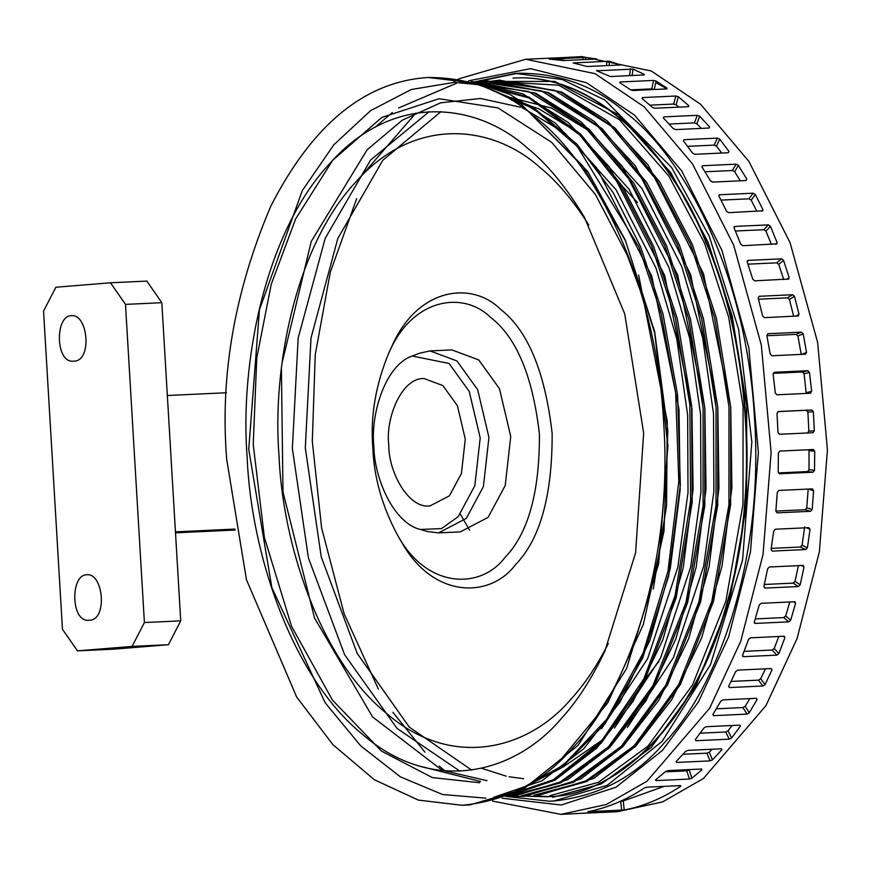 <?xml version="1.0" encoding="UTF-8"?>
<svg xmlns="http://www.w3.org/2000/svg" width="871" height="871" viewBox="0 0 871 871"><rect width="100%" height="100%" fill="white"/><g stroke="black" fill="none" stroke-linecap="round" stroke-linejoin="round"><path stroke-width="1.31" d="M226.689 459.278C219.906 375.597 234.604 291.262 270.761 206.275C312.591 124.357 365.069 81.428 428.205 77.486C469.48 77.465 505.332 90.824 535.752 117.552C593.347 161.581 656.309 279.439 663.724 423.524C673.414 567.413 624.997 694.383 573.172 747.362C544.048 781.505 507.064 800.819 462.207 805.316L418.374 800.09L374.312 779.73L332.864 744.618L296.663 697.018L246.449 579.683L226.689 459.278M428.205 77.486L478.31 83.442L520.912 103.91L587.729 171.489L625.28 240.048L654.709 333.212L667.926 445.81L658.639 563.875L626.543 668.634L578.17 745.293L523.275 789.246L470.09 804.858L462.207 805.316M474.368 81.896L515.403 73.414L562.231 79.522L604.844 99.991L671.661 167.57L709.201 236.128L738.63 329.292L751.847 441.891L742.571 559.955L710.464 664.704L662.102 741.373L607.196 785.326L554.021 800.939L549.416 801.233L507.76 796.617M479.442 81.199L517.232 73.338M515.414 73.414L519.051 73.24C560.325 73.218 596.178 86.577 626.597 113.317C684.192 157.335 747.155 275.192 754.569 419.278C764.259 563.167 715.842 690.137 664.018 743.115C634.894 777.259 597.898 796.573 553.052 801.07L549.416 801.233M247.179 457.602C239.71 364.339 264.599 233.482 329.238 164.118C392.669 91.88 476.666 102.353 527.271 147.918C547.064 163.846 566.139 187.025 584.495 217.456L624.714 313.854L643.647 433.083L635.58 552.933L604.779 651.345C591.365 679.347 576.831 701.786 561.174 718.673C516.449 772.044 434.509 796.094 363.142 734.884C290.936 676.723 250.815 551.18 247.179 457.602M616.951 180.46L637.583 202.54M659.009 661.285L640.523 685.194M608.328 643.495C596.787 666.097 584.463 684.508 571.343 698.705C529.71 748.396 453.41 770.781 386.974 713.795C319.744 659.641 282.389 542.764 279.003 455.642C272.057 368.803 295.225 246.972 355.401 182.398C414.465 115.135 492.659 124.88 539.78 167.308C556.591 180.896 572.922 200.123 588.774 224.979M388.989 352.548L391.852 346.418C417.481 287.354 471.821 280.854 500.161 308.987C527.684 330.098 545.006 371.536 552.149 433.29C552.377 495.61 540.118 539.465 515.36 564.843C489.97 598.704 432.658 599.074 400.943 540.945L397.514 535.11C382.195 506.443 373.953 477.319 372.799 447.705C370.262 416.349 375.662 384.623 388.989 352.548C413.039 297.131 464.036 291.023 490.634 317.425C516.459 337.24 532.714 376.12 539.421 434.074C539.639 492.561 528.131 533.716 504.897 557.538C481.064 589.308 427.28 589.656 397.514 535.11M469.589 530.112L460.334 514.162M412.244 356.032L419.103 353.321L430.056 350.926L451.853 349.913L478.745 359.93L499.453 388.662L510.733 436.415L505.213 485.55L488.098 517.385L460.356 531.865L438.559 532.889L427.421 531.528L420.345 529.47C393.692 523.188 374.301 478.484 373.877 446.594C370.273 413.943 385.559 364.829 412.244 356.032L449.066 363.457L469.219 391.417L480.204 437.895L474.826 485.713L458.179 516.688L441.455 528.61L420.345 529.47M430.056 350.926L456.948 360.953L477.656 389.675L488.936 437.438L483.405 486.573L466.301 518.397L438.559 532.889M388.804 445.375C385.167 418.015 401.967 377.328 424.068 378.558L442.882 385.581L457.384 405.69L465.277 439.115L461.412 473.508L449.436 495.795L430.013 505.931C408.553 508.947 388.575 472.169 388.804 445.375M557.582 59.979L566.847 58.183M564.19 57.551L582.002 56.626L651.356 71.019L700.556 104.237L748.853 161.331L790.041 242.628L817.64 342.499L827.45 449.85L819.361 551.876L797.041 638.672L765.925 705.662L703.333 778.576L662.613 801.886L617.278 811.739L573.325 813.699M644.442 787.907C626.347 799.948 607.501 807.874 587.914 811.685L624.246 809.986C643.832 806.176 662.679 798.261 680.784 786.208L680.327 785.609L646.892 787.166L644.442 787.907M680.632 785.609L680.784 786.208L680.327 785.609M569.286 57.214L573.292 57.094M492.518 801.08L560.957 814.374L606.292 804.521L647.011 781.211L709.604 708.297L740.72 641.296L763.04 554.511L771.129 452.485L761.319 345.123L733.72 245.252L692.532 163.955L644.235 106.861L595.035 73.654L525.681 59.261L572.933 57.148M549.634 59.152L563.352 60.556L596.777 58.988L585.617 57.432L549.274 59.13M573.423 62.995L587.076 66.512L620.5 64.955L609.428 61.22L573.096 62.919M596.951 70.921L597.049 70.279L596.668 70.801L610.408 76.539L643.843 74.971L644.235 74.351L633.01 69.103L596.668 70.801M643.843 74.971L644.235 74.351L644.148 74.939M619.967 82.832L620.141 81.983L619.738 82.691L630.626 89.833L633.108 90.497L666.544 88.929L666.968 88.134L656.07 80.992L653.577 80.426L620.141 81.983L619.738 82.691M666.544 88.929L666.968 88.134L666.805 88.907M642.199 98.586L642.493 97.574L642.047 98.456L652.488 107.416L654.916 108.244L688.351 106.687L688.819 105.718L678.389 96.757L675.929 96.017L642.493 97.574L642.047 98.456M688.351 106.687L688.819 105.718L688.547 106.665M663.43 117.999L663.854 116.877L663.354 117.923L673.229 128.603L675.602 129.594L709.038 128.026L709.56 126.905L699.696 116.224L697.29 115.32L663.854 116.877L663.354 117.923M709.038 128.026L709.56 126.905L709.146 128.015M683.985 139.687L683.43 140.884L692.619 153.154L694.938 154.298L728.363 152.73L728.962 151.456L719.773 139.186L717.421 138.119L683.985 139.687L683.43 140.884L683.985 139.687M728.363 152.73L728.962 151.456L728.352 152.73M701.972 166.938L702.679 165.74L702.048 167.08L710.464 180.82L712.696 182.093L746.131 180.537L746.795 179.121L738.39 165.381L736.115 164.173L702.679 165.74L702.048 167.08M746.131 180.537L746.795 179.121L745.957 180.537M718.869 195.899L719.718 194.756L718.978 195.104M721.025 200.112L748.995 198.806L751.194 200.145L755.342 194.538L753.154 193.199L719.718 194.756L719.011 196.225L726.556 211.283L728.7 212.676L762.876 210.76M755.342 194.538L762.887 209.584L762.136 211.12M733.981 227.44L734.917 226.427L734.22 226.721M735.396 231.022L763.845 229.694L765.957 231.142L770.454 226.318L768.353 224.87L734.917 226.427L734.122 228.017L740.709 244.207L742.767 245.709L776.91 243.847M770.454 226.318L777.052 242.519L776.203 244.152M747.155 261.202L747.492 260.625M747.939 264.174L776.736 262.835L778.75 264.381L783.562 260.375L781.548 258.829L748.124 260.396L747.22 262.073L752.794 279.253L754.743 280.843L788.81 279.036M783.562 260.375L789.126 277.555L788.179 279.275M758.478 299.21L787.536 297.849L789.453 299.472L794.504 296.358L792.599 294.736L759.164 296.292L758.173 298.056L762.648 316.01L764.509 317.665L798.467 315.944M794.504 296.358L798.99 314.311L797.934 316.108M766.883 335.738L796.127 334.377L797.923 336.054L803.182 333.843L801.374 332.167L767.95 333.724L766.839 335.542L770.193 354.083L771.935 355.793L805.751 354.149M803.182 333.843L806.524 352.385L805.359 354.236M773.187 373.354L802.398 371.993L804.096 373.724L809.486 372.45L807.798 370.719L774.363 372.276L773.143 374.149L775.321 393.071L776.954 394.813L810.596 393.224M809.486 372.45L811.663 391.373L810.389 393.246M778.315 411.548L777.008 413.431L777.999 432.528L779.512 434.281L812.959 432.713M778.347 411.537L811.772 409.98L813.351 411.733L814.331 430.829L812.937 432.713M779.839 451.069L778.402 452.964L778.173 472.028L779.578 473.77L813.002 472.213L814.505 470.329L814.733 451.265L813.274 449.512L779.839 451.069M778.848 490.438L777.291 492.311L775.854 511.135L777.15 512.856L810.574 511.288L812.197 509.437L813.623 490.613L812.273 488.881L778.848 490.438M775.364 529.22L773.688 531.06L771.075 549.427L772.25 551.103L805.675 549.536L807.417 547.739L810.03 529.361L808.8 527.663L775.364 529.22M769.441 566.988L767.656 568.763L763.878 586.488L764.945 588.088L798.369 586.531L800.209 584.789L803.987 567.065L802.866 565.421L769.441 566.988M803.508 565.595L802.866 565.421M761.123 603.32L759.24 605.018L754.34 621.905L755.299 623.418L788.734 621.85L790.683 620.206L795.571 603.32L794.559 601.752L761.123 603.32M795.288 601.981L794.559 601.752M754.591 623.19L754.264 622.525M750.53 637.822L748.537 639.423L742.571 655.275L743.431 656.69L776.867 655.134L778.914 653.588L784.869 637.724L783.954 636.255L750.53 637.822M784.738 636.538L783.954 636.255M742.669 656.429L743.431 656.69L742.473 655.656M737.748 670.115L735.657 671.617L728.7 686.261L729.473 687.557L762.898 686L765.043 684.562L772 669.919L771.183 668.558L737.748 670.115M770.987 668.569L772 669.919L771.183 668.558M728.7 686.261L729.473 687.557L728.624 686.435M722.941 699.849L720.763 701.22L712.881 714.514L713.556 715.668L746.991 714.111L749.212 712.816L757.095 699.522L756.376 698.292L757.095 699.522L756.376 698.292L722.941 699.849M712.881 714.514L713.556 715.668L712.87 714.536M706.261 726.697L703.997 727.927L695.276 739.708L695.885 740.72L729.31 739.163L731.618 738.009L740.328 726.229L739.686 725.14L706.261 726.697M739.784 725.14L740.328 726.229L739.686 725.14M695.276 739.708L695.885 740.72L695.341 739.631M687.883 750.367L685.553 751.444L676.092 761.592L676.625 762.441L710.061 760.884L712.434 759.893L721.885 749.746L721.319 748.81L687.883 750.367M721.504 748.81L721.885 749.746L721.319 748.81M676.092 761.592L676.625 762.441L676.223 761.45M668.024 770.595L665.629 771.51L655.536 779.904L656.005 780.59L689.44 779.033L691.868 778.206L701.961 769.812L701.46 769.039L668.024 770.595M701.71 769.039L701.961 769.812L701.46 769.039M655.536 779.904L656.005 780.59L655.732 779.752M612.041 811.718L560.957 814.374M604.561 812.338L611.682 811.739M655.743 82.538L667.012 88.853M664.094 786.361L623.211 800.972L620.49 801.255M654.382 89.495L651.78 88.875L630.669 89.855M678.89 107.122L676.059 104.803L673.599 104.063L649.984 105.162M701.253 128.385L696.854 123.78L694.448 122.876L669.157 124.052M721.721 153.046L716.452 146.165L714.111 145.109L687.633 146.339M740.296 180.809L734.634 171.718L732.359 170.509L705.02 171.783M751.194 200.145L756.888 211.359M765.957 231.142L771.39 244.381M778.75 264.381L783.682 279.482M789.453 299.472L793.666 316.304M797.923 336.054L801.276 354.595L806.524 352.385M804.096 373.724L806.198 393.442M807.471 433.039L808.854 431.156L807.874 412.048L806.296 410.306L777.945 411.624M809.028 449.708L809.017 469.698L807.515 471.581L778.347 472.942M813.623 490.613L808.179 489.045L806.742 507.869L805.131 509.72L775.865 511.092M804.684 526.857L802.06 545.235L800.329 547.032L771.238 548.392M798.413 565.627L795.027 581.382L793.187 583.124L764.335 584.474M789.801 601.981L785.707 615.939L783.758 617.583L755.255 618.922M778.783 636.505L774.21 648.503L772.163 650.049L744.117 651.356M765.446 668.819L760.666 678.716L758.521 680.153L731.085 681.427M749.866 698.596L745.206 706.272L742.985 707.568L716.365 708.809M732.097 725.489L728.025 730.845L725.717 731.988L700.23 733.186M712.151 749.234L709.288 752.174L706.914 753.165L683.016 754.286M689.788 769.583L686.784 770.846L665.237 771.858M86.665 574.751L86.948 574.729C103.605 572.966 107.786 620.751 89.071 620.228C70.725 622.743 70.148 574.871 86.665 574.751M71.27 315.672L71.553 315.661C88.211 313.887 92.391 361.672 73.687 361.149C55.33 363.675 54.764 315.792 71.27 315.672M168.43 644.703L132.087 646.402L77.465 650.866L113.796 649.167L168.43 644.703L180.733 620.86L144.401 622.558L125.489 304.393L110.486 282.781L146.829 281.083L161.832 302.694L125.489 304.393M77.465 650.866L62.451 629.254L43.55 311.089L55.853 287.245L110.486 282.781M235.137 530.036L175.507 532.823M161.832 302.694L180.733 620.86M132.087 646.402L144.401 622.558M226.416 392.745L167.341 395.51M234.963 529.078L175.441 531.865M486.454 81.493L554.609 81.384L618.519 114.754L670.648 172.436L708.003 242.062L732.228 316.227L746.697 405.842L746.654 504.647L729.386 602.024L695.962 685.967L651.149 747.558L601.48 783.835L552.737 797.346M547.119 796.791L551.136 796.519C612.52 794.983 692.968 729.179 727.339 601.687C763.78 475.914 743.54 326.396 706.011 242.617C672.39 156.769 596.853 72.467 513.008 78.085L513.542 78.063C597.375 72.435 672.913 156.747 706.544 242.595C744.063 326.375 764.303 475.893 727.873 601.665C693.49 729.158 613.042 794.951 551.659 796.497L526.901 796.159M638.628 274.942L667.24 421.205L666.565 505.55L653.304 589.101M493.095 81.308L558.659 85.206L619.412 119.708L668.874 176.073L704.552 243.151L728.646 316.957L743.05 406.115L743.007 504.44L725.826 601.328L692.565 684.846L647.98 746.131L598.551 782.234L550.058 795.669M479.714 782.746L432.343 777.585L381.52 751.129L332.45 700.11L291.556 626.303L264.37 537.353L253.232 444.384L256.782 357.829L271.24 284.294L295.596 218.991L332.668 160.308L381.781 117.443L439.071 98.728L498.027 107.928L551.735 142.376L595.383 194.462L627.229 255.17L640.468 291.066M485.354 87.209L534.206 109.017L577.201 146.382L638.879 246.885L661.111 313.375L675.656 392.941L678.803 481.358L667.992 571.158L643.059 653.185L606.684 719.337L563.428 765.119L518.201 790.313M499.638 80.883L560.14 91.814L615.057 128.07L659.674 181.93L692.325 244.381L716.343 317.926L730.693 406.768L730.649 504.745L713.534 601.295L680.382 684.519L635.961 745.576L586.706 781.548L538.387 794.94L534.032 795.223M482.153 86L532.529 106.774L576.994 144.216L613.238 192.785L640.588 246.798L663.081 314.279L677.616 395.14L680.349 484.918L668.71 575.753L642.646 658.095L605.105 723.714L560.913 768.244L515.131 791.804M492.322 81.384L554.37 90.257L611.028 126.034L657.072 180.645L690.616 244.468L714.634 318.002L728.983 406.855L728.94 504.821L711.825 601.371L678.672 684.595L634.251 745.652L584.996 781.635L534.173 795.201M472.136 82.734L528.915 97.955L579.836 135.016L621.197 187.004L651.813 246.275L675.417 318.165L689.843 404.83L690.616 500.596L675.036 595.71L643.843 678.879L601.23 741.384L553.227 779.817L505.452 795.996M486.704 81.482L547.206 92.424L602.122 128.679L646.739 182.54L679.391 244.991L703.409 318.525L717.758 407.378L717.715 505.343L700.6 601.894L667.447 685.118L623.015 746.186L573.771 782.158L525.453 795.55M471.538 82.571L529.002 97.073L580.609 134.036L622.547 186.361L653.522 246.199L677.246 318.579L691.65 405.897L692.184 502.327L676.157 597.865L644.377 681.078L601.219 743.17L552.835 780.873L504.886 796.214M479.388 81.983L541.435 90.867L598.094 126.633L644.137 181.244L677.682 245.067L701.699 318.612L716.049 407.454L716.006 505.42L698.89 601.97L665.738 685.194L621.317 746.262L572.062 782.234L521.239 795.811M442.653 770.683L372.614 716.953L314.529 617.996L282.988 492.006L281.398 368.041M466.453 82.593L528.501 91.466L585.16 127.242L631.203 181.854L664.747 245.676L688.765 319.211L703.115 408.064L703.071 506.029L685.956 602.58L652.804 685.804L608.372 746.872L559.128 782.844L508.305 796.41M473.77 82.092L534.271 93.023L589.188 129.278L633.805 183.139L666.457 245.589L690.474 319.134L704.813 407.976L704.781 505.953L687.655 602.503L654.513 685.727L610.081 746.785L560.837 782.757L512.507 796.148L508.163 796.432M468.631 80.818L530.581 68.657L586.521 82.745L634.534 115.157L681.666 170.868L721.863 250.206L748.799 347.671L758.369 452.441L750.475 552.007L728.689 636.712L698.335 702.091L662.363 750.475L616.026 787.221L561.174 805.011L502.142 798.228M623.211 800.972L624.246 809.986M620.675 801.244L621.709 810.259M583.037 59.631L583.058 57.421M585.584 59.511L585.617 57.432M606.543 65.608L606.891 61.024M609.112 65.488L609.428 61.22M629.493 75.646L630.473 68.722M632.096 75.516L633.01 69.103M651.78 88.875L653.577 80.426M654.273 89.441L656.07 80.992M673.599 104.063L675.929 96.017M676.059 104.803L678.389 96.757M694.448 122.876L697.29 115.32M696.854 123.78L699.696 116.224M714.111 145.109L717.421 138.119M716.452 146.165L719.773 139.186M732.359 170.509L736.115 164.173M734.634 171.718L738.39 165.381M748.995 198.806L753.154 193.199M761.744 211.13L762.887 209.584M763.845 229.694L768.353 224.87M775.495 244.185L777.052 242.519M776.736 262.835L781.548 258.829M786.981 279.33L789.126 277.555M787.536 297.849L792.599 294.736M795.931 316.195L798.99 314.311M796.127 334.377L801.374 332.167M802.398 371.993L807.798 370.719M806.263 392.647L811.663 391.373M806.296 410.306L811.772 409.98M807.874 412.048L813.351 411.733M808.854 431.156L814.331 430.829M809.246 450.634L814.733 451.265M809.017 469.698L814.505 470.329M807.515 471.581L813.002 472.213M806.742 507.869L812.197 509.437M805.131 509.72L810.574 511.288M806.622 527.761L810.03 529.361M802.06 545.235L807.417 547.739M800.329 547.032L805.675 549.536M801.581 565.486L803.987 567.065M795.027 581.382L800.209 584.789M793.187 583.124L798.369 586.531M793.797 601.796L795.571 603.32M785.707 615.939L790.683 620.206M783.758 617.583L788.734 621.85M783.53 636.276L784.869 637.724M774.21 648.503L778.914 653.588M772.163 650.049L776.867 655.134M760.666 678.716L765.043 684.562M758.521 680.153L762.898 686M745.206 706.272L749.212 712.816M742.985 707.568L746.991 714.111M728.025 730.845L731.618 738.009M725.717 731.988L729.31 739.163M709.288 752.174L712.434 759.893M706.914 753.165L710.061 760.884M689.222 770.029L691.868 778.206M686.784 770.846L689.44 779.033M546.857 796.802L526.792 796.138M529.35 112.435L582.612 165.828L625.498 240.842L654.654 331.601L667.839 430.971L663.985 531.147L643.408 624.246L607.708 702.951L559.65 761.091M546.596 796.813L526.291 796.192M523.656 778.718L509.121 776.758M506.193 776.159L481.707 768.32M493.77 797.259L541.969 780.819L583.908 748.635L620.141 701.874L649.951 640.272L670.289 568.491L680.142 490.177L679.01 409.326L651.769 276.129L596.45 167.559L555.415 123.214L509.873 94.427L488.272 86.904M478.44 84.694L454.782 82.407M453.911 82.407L411.199 89.539L370.643 110.617L333.865 144.76L302.291 190.597L259.438 309.738L248.736 449.371L271.85 587.598L325.155 702.766L360.703 745.859L400.388 776.856L442.664 794.537L485.855 798.152M537.603 795.735L593.717 778.402L635.656 746.218L671.889 699.457L701.688 637.855L722.037 566.074L731.89 487.76L730.747 406.909L703.507 273.712L648.198 165.142L607.163 120.797L561.61 91.999L499.475 80.143L477.243 83.115M415.87 113.078L360.746 176.715M480.509 781.494L420.508 766.349M471.755 770.149L409.218 727.035L357.164 653.348L321.236 556.896L305.296 447.912L311.023 337.915L337.796 238.556L382.739 160.362L440.987 111.608M510.591 97.563L551.474 108.058L590.658 131.793L641.916 188.506L681.841 266.787L702.668 337.785L713.534 413.965L713.872 491.407L703.692 566.128L673.501 657.442L627.425 727.405M506.541 796.671L554.914 780.209L596.842 748.026L633.086 701.275L662.885 639.673L683.223 567.892L693.076 489.578L691.944 408.728L664.704 275.519L609.395 166.96L568.349 122.604L522.807 93.818L473.149 81.95M506.824 796.573L524.669 796.334L580.783 779.001L622.721 746.817L658.955 700.066L688.754 638.465L709.092 566.683L718.945 488.37L717.813 407.519L690.572 274.311L635.264 165.751L594.229 121.396L548.676 92.609L486.53 80.742L473.443 82.026M486.954 780.677L444.678 770.879M281.954 363.512L311.241 241.463L367.039 149.888L402.26 120.187L440.563 102.843L480.487 98.467L520.564 107.22M522.132 107.83L522.709 108.058M523.46 108.363L564.789 133.002L616.047 189.715L655.972 267.996L676.789 338.993L687.655 415.173L688.003 492.616L677.812 567.337L647.632 658.65L601.556 728.613M460.008 771.227L397.067 728.439L344.633 654.742L308.421 557.973L292.362 448.511L298.165 338.035L325.188 238.349L370.523 160.101L429.185 111.63M511.495 100.176L538.539 108.657L577.723 132.392L628.982 189.105L668.906 267.397L689.723 338.384L700.6 414.574L700.937 492.017L690.757 566.727L660.566 658.041L614.49 728.004M602.721 739.74L562.72 767.286M511.723 796.943L567.848 779.61L609.776 747.427L646.021 700.665L675.82 639.064L696.158 567.282L706.011 488.969L704.879 408.118L677.638 274.92L622.33 166.35L581.284 122.005L535.741 93.219L471.331 81.471M468.337 81.7L458.81 82.897M456.36 83.322L398.548 107.982M392.32 112.501L375.042 127.297M356.675 198.642L330.283 272.264L315.248 354.639L312.297 441.401L321.606 527.913L344.121 613.761L378.417 689.157M392.919 712.315L424.961 752.206M439.267 766.055L444.841 770.889M525.681 59.261L458.777 78.869M457.808 79.413L453.954 81.667"/></g></svg>
